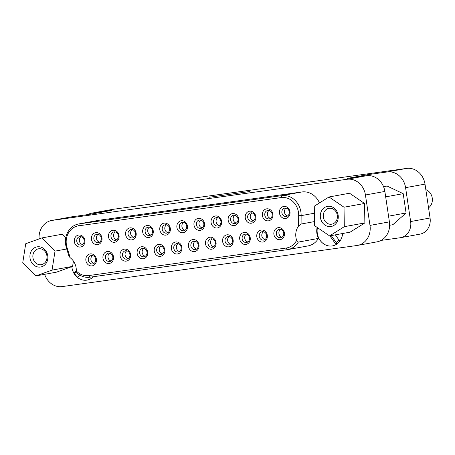 <?xml version="1.0" encoding="UTF-8"?>
<svg xmlns="http://www.w3.org/2000/svg" width="455" height="455" viewBox="0 0 455 455"><rect width="100%" height="100%" fill="white"/><g stroke="black" fill="none" stroke-linecap="round" stroke-linejoin="round"><path stroke-width="0.68" d="M76.582 271.777L73.977 273.33A14.571 12.74 79.7 0 1 71.833 266.641M73.977 273.33L76.321 270.77M87.155 280.081A14.571 12.74 79.7 0 1 77.481 277.448L79.705 275.019M339.015 240.058A12.143 10.619 79.7 0 1 338.122 240.951A12.143 10.619 79.7 0 1 336.04 242.373L331.251 235.588M74.364 273.262A14.571 12.74 -100.3 0 0 77.686 277.226M296.643 240.28A14.446 12.632 79.7 0 1 298.622 225.942L301.085 224.031L301.125 215.647A18.82 16.46 -100.3 0 0 281.81 195.633L79.21 223.877A18.82 16.46 -100.3 0 0 78.613 223.974A18.82 16.46 -100.3 0 0 66.413 247.958L69.029 256.375L70.212 257.78A14.446 12.632 79.7 0 1 76.315 270.998L76.946 272.949A18.82 16.46 -100.3 0 0 89.777 277.214L287.287 249.681A18.82 16.46 -100.3 0 0 287.879 249.585A18.82 16.46 -100.3 0 0 298.332 242.088L296.643 240.28A17.011 14.878 79.7 0 1 286.155 248.049L88.645 275.582A17.011 14.878 79.7 0 1 76.315 270.998M336.376 242.191L336.438 244.352M332.514 245.876A14.571 12.74 79.7 0 1 317.442 227.614M342.632 233.512A14.571 12.74 79.7 0 1 332.491 245.882A14.571 12.74 79.7 0 1 317.408 227.591M249.931 191.498L208.999 197.282L249.931 191.498M339.828 241.213L335.335 234.843M336.046 244.585L329.875 235.844M44.647 274.32A18.098 15.828 -100.3 0 0 62.181 286.587L356.982 245.495A18.098 15.828 -100.3 0 0 357.556 245.399L376.979 241.855A18.098 15.828 -100.3 0 0 389.412 221.869L384.862 191.441A18.098 15.828 -100.3 0 0 366.508 175.732L347.296 178.411L368.015 174.629L368.158 175.602M93.366 276.714A14.571 12.74 79.7 0 1 87.132 280.087A14.571 12.74 79.7 0 1 71.793 266.658L56.46 272.164L35.911 275.912L52.046 270.116L55.021 251.126L41.854 237.931L25.725 243.726L22.75 262.717L35.911 275.912M337.411 216.489A8.053 7.047 79.7 0 1 331.775 224.173A8.053 7.047 79.7 0 1 323.403 217.513A8.053 7.047 79.7 0 1 328.885 208.322A8.053 7.047 79.7 0 1 337.411 216.489M338.281 216.745A10.226 8.941 -100.3 0 0 324.671 207.463A10.226 8.941 -100.3 0 0 324.933 225.1A10.226 8.941 -100.3 0 0 338.281 216.745M344.02 207.218L329.005 196.981L314.28 206.195L314.57 225.652L329.585 235.895L344.31 226.675L344.02 207.218L364.563 203.47L364.859 222.927L350.134 232.147L329.585 235.895M329.005 196.981L349.548 193.233L364.563 203.47M344.31 226.675L364.859 222.927M41.854 237.931L62.403 234.183L65.833 237.624M78.613 223.974L98.729 220.305A18.82 16.46 79.7 0 1 99.321 220.209L301.921 191.964A18.82 16.46 79.7 0 1 319.478 202.941M317.141 227.409A14.446 12.632 -100.3 0 0 318.449 238.42A18.82 16.46 79.7 0 1 307.995 245.916L287.879 249.585M357.556 245.399A18.098 15.828 -100.3 0 0 369.989 225.407L365.439 194.985A18.098 15.828 -100.3 0 0 347.085 179.276L52.285 220.374A18.098 15.828 -100.3 0 0 51.711 220.465A18.098 15.828 -100.3 0 0 39.107 238.915M71.793 266.658L72.59 266.368L73.42 261.085M46.893 258.491A8.053 7.047 79.7 0 1 41.365 264.656A8.053 7.047 79.7 0 1 32.993 257.996A8.053 7.047 79.7 0 1 38.476 248.811A8.053 7.047 79.7 0 1 46.893 258.491M47.735 259.157A10.226 8.941 -100.3 0 0 35.809 247.196A10.226 8.941 -100.3 0 0 33.113 264.412A10.226 8.941 -100.3 0 0 47.735 259.157M52.046 270.116L72.59 266.368M55.021 251.126L66.737 248.987M425.829 189.661A10.135 8.867 79.7 0 1 432.25 198.033A10.135 8.867 79.7 0 1 428.542 207.821M383.559 186.692L387.091 186.044L403.193 193.665L406.082 212.986L392.864 224.69L389.634 225.282M388.559 216.182L406.082 212.986M385.675 196.861L403.193 193.665M368.015 174.629L387.222 171.956A18.098 15.828 79.7 0 1 405.581 187.665L410.643 221.545A14.6 12.768 79.7 0 1 400.61 237.675A14.6 12.768 79.7 0 1 400.15 237.749L381.108 240.405M87.718 214.595A18.098 15.828 79.7 0 1 91.853 213.145A18.098 15.828 79.7 0 1 92.422 213.048L111.634 210.369L90.915 214.151L71.708 216.83A18.098 15.828 -100.3 0 0 71.134 216.921L51.711 220.465M91.853 213.145L111.27 209.601A18.098 15.828 79.7 0 1 111.845 209.505L406.645 168.413A18.098 15.828 79.7 0 1 425.004 184.121L430.066 218.002A14.6 12.768 79.7 0 1 420.033 234.132L400.61 237.675M276.339 234.029A4.254 3.72 79.7 0 1 279.262 229.331A4.254 3.72 79.7 0 1 283.687 232.852A4.254 3.72 79.7 0 1 280.792 237.703A4.254 3.72 79.7 0 1 276.339 234.029M273.91 234.405A6.063 5.301 -100.3 0 0 282.566 238.5A6.063 5.301 -100.3 0 0 281.014 228.114A6.063 5.301 -100.3 0 0 273.91 234.405M256.819 236.788A6.063 5.301 -100.3 0 0 265.475 240.883A6.063 5.301 -100.3 0 0 263.923 230.497A6.063 5.301 -100.3 0 0 256.819 236.788M222.631 241.554A6.063 5.301 -100.3 0 0 231.288 245.649A6.063 5.301 -100.3 0 0 229.735 235.263A6.063 5.301 -100.3 0 0 222.631 241.554M188.45 246.32A6.063 5.301 -100.3 0 0 197.106 250.415A6.063 5.301 -100.3 0 0 195.553 240.03A6.063 5.301 -100.3 0 0 188.45 246.32M154.262 251.086A6.063 5.301 -100.3 0 0 162.918 255.181A6.063 5.301 -100.3 0 0 161.366 244.796A6.063 5.301 -100.3 0 0 154.262 251.086M120.08 255.852A6.063 5.301 -100.3 0 0 128.737 259.947A6.063 5.301 -100.3 0 0 127.184 249.562A6.063 5.301 -100.3 0 0 120.08 255.852M85.898 260.618A6.063 5.301 -100.3 0 0 94.549 264.713A6.063 5.301 -100.3 0 0 93.002 254.328A6.063 5.301 -100.3 0 0 85.898 260.618M91.449 239.381A6.063 5.301 -100.3 0 0 100.1 243.476A6.063 5.301 -100.3 0 0 98.553 233.091A6.063 5.301 -100.3 0 0 91.449 239.381M125.631 234.615A6.063 5.301 -100.3 0 0 134.288 238.71A6.063 5.301 -100.3 0 0 132.735 228.325A6.063 5.301 -100.3 0 0 125.631 234.615M159.813 229.849A6.063 5.301 -100.3 0 0 168.469 233.944A6.063 5.301 -100.3 0 0 166.917 223.559A6.063 5.301 -100.3 0 0 159.813 229.849M194.001 225.083A6.063 5.301 -100.3 0 0 202.657 229.178A6.063 5.301 -100.3 0 0 201.104 218.792A6.063 5.301 -100.3 0 0 194.001 225.083M228.182 220.317A6.063 5.301 -100.3 0 0 236.839 224.412A6.063 5.301 -100.3 0 0 235.286 214.026A6.063 5.301 -100.3 0 0 228.182 220.317M262.37 215.556A6.063 5.301 -100.3 0 0 271.026 219.646A6.063 5.301 -100.3 0 0 269.474 209.266A6.063 5.301 -100.3 0 0 262.37 215.556M70.212 257.78L67.05 247.594A17.011 14.878 79.7 0 1 78.613 225.822L281.213 197.578A17.011 14.878 79.7 0 1 298.673 215.687L298.622 225.942M279.461 213.173A6.063 5.301 -100.3 0 0 288.117 217.262A6.063 5.301 -100.3 0 0 286.565 206.883A6.063 5.301 -100.3 0 0 279.461 213.173M245.273 217.939A6.063 5.301 -100.3 0 0 253.93 222.029A6.063 5.301 -100.3 0 0 252.377 211.643A6.063 5.301 -100.3 0 0 245.273 217.939M211.092 222.7A6.063 5.301 -100.3 0 0 219.748 226.795A6.063 5.301 -100.3 0 0 218.195 216.409A6.063 5.301 -100.3 0 0 211.092 222.7M176.91 227.466A6.063 5.301 -100.3 0 0 185.56 231.561A6.063 5.301 -100.3 0 0 184.013 221.175A6.063 5.301 -100.3 0 0 176.91 227.466M142.722 232.232A6.063 5.301 -100.3 0 0 151.379 236.327A6.063 5.301 -100.3 0 0 149.826 225.942A6.063 5.301 -100.3 0 0 142.722 232.232M108.54 236.998A6.063 5.301 -100.3 0 0 117.197 241.093A6.063 5.301 -100.3 0 0 115.644 230.708A6.063 5.301 -100.3 0 0 108.54 236.998M74.353 241.764A6.063 5.301 -100.3 0 0 83.009 245.859A6.063 5.301 -100.3 0 0 81.456 235.474A6.063 5.301 -100.3 0 0 74.353 241.764M102.989 258.235A6.063 5.301 -100.3 0 0 111.646 262.33A6.063 5.301 -100.3 0 0 110.093 251.945A6.063 5.301 -100.3 0 0 102.989 258.235M137.171 253.469A6.063 5.301 -100.3 0 0 145.827 257.564A6.063 5.301 -100.3 0 0 144.275 247.179A6.063 5.301 -100.3 0 0 137.171 253.469M171.359 248.703A6.063 5.301 -100.3 0 0 180.015 252.798A6.063 5.301 -100.3 0 0 178.462 242.413A6.063 5.301 -100.3 0 0 171.359 248.703M205.541 243.937A6.063 5.301 -100.3 0 0 214.197 248.032A6.063 5.301 -100.3 0 0 212.644 237.646A6.063 5.301 -100.3 0 0 205.541 243.937M239.728 239.171A6.063 5.301 -100.3 0 0 248.379 243.266A6.063 5.301 -100.3 0 0 246.832 232.88A6.063 5.301 -100.3 0 0 239.728 239.171M282.037 237.197A4.254 3.72 79.7 0 1 278.932 233.557A4.254 3.72 79.7 0 1 280.61 229.365M259.248 236.412A4.254 3.72 79.7 0 1 262.171 231.714A4.254 3.72 79.7 0 1 266.596 235.235A4.254 3.72 79.7 0 1 263.695 240.086A4.254 3.72 79.7 0 1 259.248 236.412M264.941 239.575A4.254 3.72 79.7 0 1 261.841 235.94A4.254 3.72 79.7 0 1 263.513 231.749M242.157 238.795A4.254 3.72 79.7 0 1 245.08 234.097A4.254 3.72 79.7 0 1 249.499 237.618A4.254 3.72 79.7 0 1 246.604 242.469A4.254 3.72 79.7 0 1 242.157 238.795M247.85 241.958A4.254 3.72 79.7 0 1 244.744 238.323A4.254 3.72 79.7 0 1 246.422 234.132M225.066 241.178A4.254 3.72 79.7 0 1 227.989 236.481A4.254 3.72 79.7 0 1 232.408 239.995A4.254 3.72 79.7 0 1 229.513 244.847A4.254 3.72 79.7 0 1 225.066 241.178M230.759 244.341A4.254 3.72 79.7 0 1 227.654 240.706A4.254 3.72 79.7 0 1 229.331 236.515M207.975 243.561A4.254 3.72 79.7 0 1 210.892 238.864A4.254 3.72 79.7 0 1 215.317 242.379A4.254 3.72 79.7 0 1 212.422 247.23A4.254 3.72 79.7 0 1 207.975 243.561M213.668 246.724A4.254 3.72 79.7 0 1 210.563 243.089A4.254 3.72 79.7 0 1 212.24 238.898M190.878 245.945A4.254 3.72 79.7 0 1 193.802 241.247A4.254 3.72 79.7 0 1 198.226 244.762A4.254 3.72 79.7 0 1 195.326 249.613A4.254 3.72 79.7 0 1 190.878 245.945M196.571 249.107A4.254 3.72 79.7 0 1 193.472 245.472A4.254 3.72 79.7 0 1 195.144 241.281M173.787 248.328A4.254 3.72 79.7 0 1 176.711 243.63A4.254 3.72 79.7 0 1 181.136 247.145A4.254 3.72 79.7 0 1 178.235 251.996A4.254 3.72 79.7 0 1 173.787 248.328M179.48 251.49A4.254 3.72 79.7 0 1 176.375 247.856A4.254 3.72 79.7 0 1 178.053 243.664M156.696 250.711A4.254 3.72 79.7 0 1 159.62 246.013A4.254 3.72 79.7 0 1 164.039 249.528A4.254 3.72 79.7 0 1 161.144 254.379A4.254 3.72 79.7 0 1 156.696 250.711M162.389 253.873A4.254 3.72 79.7 0 1 159.284 250.239A4.254 3.72 79.7 0 1 160.962 246.047M139.605 253.094A4.254 3.72 79.7 0 1 142.523 248.396A4.254 3.72 79.7 0 1 146.948 251.911A4.254 3.72 79.7 0 1 144.053 256.762A4.254 3.72 79.7 0 1 139.605 253.094M145.299 256.256A4.254 3.72 79.7 0 1 142.193 252.622A4.254 3.72 79.7 0 1 143.871 248.43M122.514 255.477A4.254 3.72 79.7 0 1 125.432 250.779A4.254 3.72 79.7 0 1 129.857 254.294A4.254 3.72 79.7 0 1 126.962 259.145A4.254 3.72 79.7 0 1 122.514 255.477M128.208 258.639A4.254 3.72 79.7 0 1 125.102 255.005A4.254 3.72 79.7 0 1 126.78 250.813M105.418 257.86A4.254 3.72 79.7 0 1 108.341 253.162A4.254 3.72 79.7 0 1 112.766 256.677A4.254 3.72 79.7 0 1 109.865 261.528A4.254 3.72 79.7 0 1 105.418 257.86M111.111 261.022A4.254 3.72 79.7 0 1 108.011 257.388A4.254 3.72 79.7 0 1 109.683 253.196M88.327 260.243A4.254 3.72 79.7 0 1 91.25 255.545A4.254 3.72 79.7 0 1 95.669 259.06A4.254 3.72 79.7 0 1 92.775 263.911A4.254 3.72 79.7 0 1 88.327 260.243M94.02 263.405A4.254 3.72 79.7 0 1 90.915 259.771A4.254 3.72 79.7 0 1 92.593 255.579M76.787 241.389A4.254 3.72 79.7 0 1 79.71 236.691A4.254 3.72 79.7 0 1 84.129 240.206A4.254 3.72 79.7 0 1 81.235 245.057A4.254 3.72 79.7 0 1 76.787 241.389M82.48 244.551A4.254 3.72 79.7 0 1 79.375 240.917A4.254 3.72 79.7 0 1 81.053 236.725M93.878 239.006A4.254 3.72 79.7 0 1 96.801 234.308A4.254 3.72 79.7 0 1 101.22 237.823A4.254 3.72 79.7 0 1 98.325 242.674A4.254 3.72 79.7 0 1 93.878 239.006M99.571 242.168A4.254 3.72 79.7 0 1 96.466 238.534A4.254 3.72 79.7 0 1 98.144 234.342M110.969 236.623A4.254 3.72 79.7 0 1 113.892 231.925A4.254 3.72 79.7 0 1 118.317 235.44A4.254 3.72 79.7 0 1 115.416 240.291A4.254 3.72 79.7 0 1 110.969 236.623M116.662 239.785A4.254 3.72 79.7 0 1 113.562 236.151A4.254 3.72 79.7 0 1 115.234 231.959M128.06 234.24A4.254 3.72 79.7 0 1 130.983 229.542A4.254 3.72 79.7 0 1 135.408 233.057A4.254 3.72 79.7 0 1 132.513 237.908A4.254 3.72 79.7 0 1 128.06 234.24M133.753 237.402A4.254 3.72 79.7 0 1 130.653 233.768A4.254 3.72 79.7 0 1 132.325 229.576M145.156 231.857A4.254 3.72 79.7 0 1 148.074 227.159A4.254 3.72 79.7 0 1 152.499 230.674A4.254 3.72 79.7 0 1 149.604 235.525A4.254 3.72 79.7 0 1 145.156 231.857M150.85 235.019A4.254 3.72 79.7 0 1 147.744 231.385A4.254 3.72 79.7 0 1 149.422 227.193M162.247 229.474A4.254 3.72 79.7 0 1 165.171 224.776A4.254 3.72 79.7 0 1 169.59 228.291A4.254 3.72 79.7 0 1 166.695 233.142A4.254 3.72 79.7 0 1 162.247 229.474M167.94 232.636A4.254 3.72 79.7 0 1 164.835 229.001A4.254 3.72 79.7 0 1 166.513 224.81M179.338 227.09A4.254 3.72 79.7 0 1 182.262 222.393A4.254 3.72 79.7 0 1 186.681 225.913A4.254 3.72 79.7 0 1 183.786 230.765A4.254 3.72 79.7 0 1 179.338 227.09M185.031 230.253A4.254 3.72 79.7 0 1 181.926 226.618A4.254 3.72 79.7 0 1 183.604 222.427M196.429 224.707A4.254 3.72 79.7 0 1 199.353 220.01A4.254 3.72 79.7 0 1 203.777 223.53A4.254 3.72 79.7 0 1 200.877 228.382A4.254 3.72 79.7 0 1 196.429 224.707M202.122 227.87A4.254 3.72 79.7 0 1 199.023 224.235A4.254 3.72 79.7 0 1 200.695 220.044M213.52 222.324A4.254 3.72 79.7 0 1 216.444 217.626A4.254 3.72 79.7 0 1 220.868 221.147A4.254 3.72 79.7 0 1 217.973 225.999A4.254 3.72 79.7 0 1 213.52 222.324M219.219 225.492A4.254 3.72 79.7 0 1 216.114 221.852A4.254 3.72 79.7 0 1 217.791 217.661M230.617 219.941A4.254 3.72 79.7 0 1 233.534 215.243A4.254 3.72 79.7 0 1 237.959 218.764A4.254 3.72 79.7 0 1 235.064 223.615A4.254 3.72 79.7 0 1 230.617 219.941M236.31 223.109A4.254 3.72 79.7 0 1 233.205 219.469A4.254 3.72 79.7 0 1 234.882 215.278M247.708 217.558A4.254 3.72 79.7 0 1 250.631 212.86A4.254 3.72 79.7 0 1 255.05 216.381A4.254 3.72 79.7 0 1 252.155 221.232A4.254 3.72 79.7 0 1 247.708 217.558M253.401 220.726A4.254 3.72 79.7 0 1 250.295 217.086A4.254 3.72 79.7 0 1 251.973 212.9M264.799 215.175A4.254 3.72 79.7 0 1 267.722 210.483A4.254 3.72 79.7 0 1 272.141 213.998A4.254 3.72 79.7 0 1 269.246 218.849A4.254 3.72 79.7 0 1 264.799 215.175M270.492 218.343A4.254 3.72 79.7 0 1 267.386 214.703A4.254 3.72 79.7 0 1 269.064 210.517M281.89 212.798A4.254 3.72 79.7 0 1 284.813 208.1A4.254 3.72 79.7 0 1 289.238 211.615A4.254 3.72 79.7 0 1 286.337 216.466A4.254 3.72 79.7 0 1 281.89 212.798M287.583 215.96A4.254 3.72 79.7 0 1 284.483 212.326A4.254 3.72 79.7 0 1 286.155 208.134M318.449 238.42L298.332 242.088M301.085 224.031L314.507 221.579M298.673 215.687L301.125 215.647L314.382 213.224M430.066 218.002L410.643 221.545M111.845 209.505L92.422 213.048M425.004 184.121L405.581 187.665M406.645 168.413L387.222 171.956M67.05 247.594L66.413 247.958M287.287 249.681L286.155 248.049M89.777 277.214L88.645 275.582M78.613 225.822L79.21 223.877L99.321 220.209M281.213 197.578L281.81 195.633L301.921 191.964M369.989 225.407L389.412 221.869M365.439 194.985L384.862 191.441M347.085 179.276L366.508 175.732M52.285 220.374L71.708 216.83"/></g></svg>
